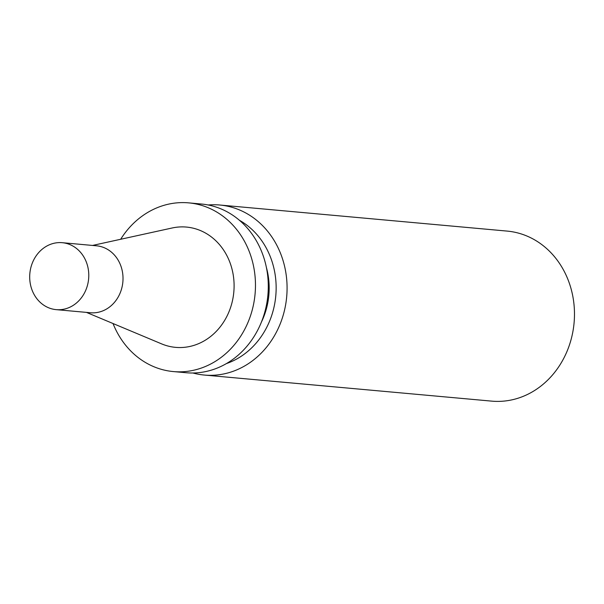 <?xml version="1.0" encoding="UTF-8"?>
<svg xmlns="http://www.w3.org/2000/svg" width="604" height="604" viewBox="0 0 604 604"><rect width="100%" height="100%" fill="white"/><g stroke="black" fill="none" stroke-linecap="round" stroke-linejoin="round"><path stroke-width="0.91" d="M219.75 205.013L507.149 231.09A85.375 74.956 95.2 0 1 573.188 298.384A85.375 74.956 95.2 0 1 533.732 391.037A85.375 74.956 95.2 0 1 491.716 401.131L204.318 375.054A85.375 74.956 -84.8 0 0 246.341 364.959A85.375 74.956 -84.8 0 0 285.79 272.306A85.375 74.956 -84.8 0 0 219.75 205.013A85.375 74.956 -84.8 0 0 208.153 204.982M120.672 239.267A84.696 74.368 95.2 0 1 188.667 202.868A84.696 74.368 95.2 0 1 255.077 293.937A84.696 74.368 95.2 0 1 173.363 371.573A84.696 74.368 95.2 0 1 114.79 327.655A84.696 74.368 95.2 0 1 113.031 323.525M92.518 245.443L172.148 227.987A60.385 53.016 95.2 0 1 231.385 266.832A60.385 53.016 95.2 0 1 205.277 340.218A60.385 53.016 95.2 0 1 161.63 343.887L86.44 312.389M188.667 202.868L201.487 204.031A84.696 74.368 95.2 0 1 267.897 295.099A84.696 74.368 95.2 0 1 186.183 372.736L173.363 371.573M226.409 363.585A77.304 67.874 -84.8 0 0 239.252 357.53A77.304 67.874 -84.8 0 0 276.149 287.972A77.304 67.874 -84.8 0 0 239.411 220.271M192.91 373A85.375 74.956 -84.8 0 0 204.318 375.054M72.744 305.669A33.613 29.513 -84.8 0 0 88.275 269.188A33.613 29.513 -84.8 0 0 62.272 242.695A33.613 29.513 -84.8 0 0 45.73 246.674A33.613 29.513 -84.8 0 0 30.2 283.148A33.613 29.513 -84.8 0 0 56.202 309.641A33.613 29.513 -84.8 0 0 72.744 305.669M56.202 309.641L90.441 312.751A33.613 29.513 -84.8 0 0 106.983 308.772A33.613 29.513 -84.8 0 0 122.514 272.298A33.613 29.513 -84.8 0 0 96.519 245.805L62.272 242.695M266.372 267.376A69.369 60.906 95.2 0 1 261.404 322.106"/></g></svg>
